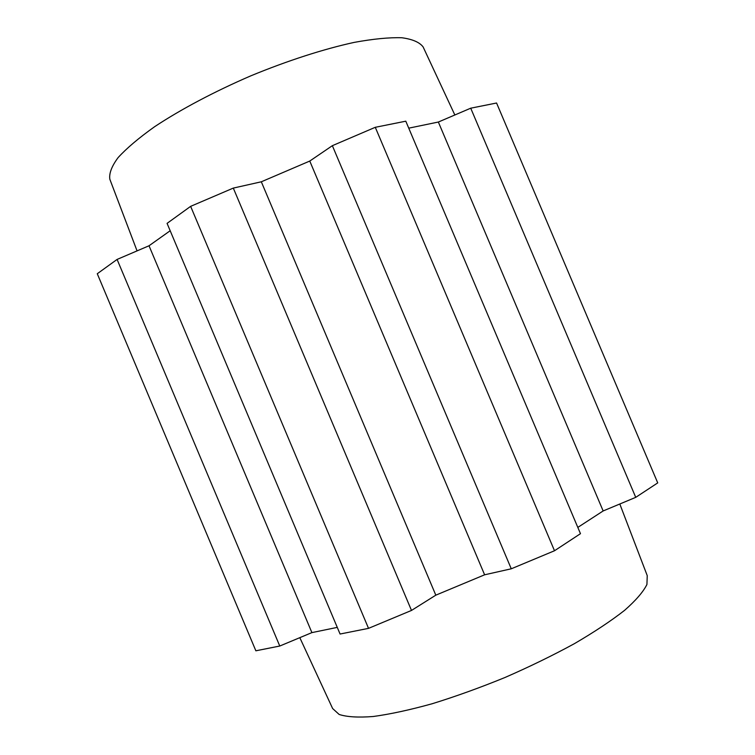 <?xml version="1.0" encoding="UTF-8"?>
<svg xmlns="http://www.w3.org/2000/svg" width="755" height="755" viewBox="0 0 755 755"><rect width="100%" height="100%" fill="white"/><g stroke="black" fill="none" stroke-linecap="round" stroke-linejoin="round"><path stroke-width="1.13" d="M109.843 179.265C108.947 173.49 111.693 166.27 118.091 157.616C126.67 148.225 138.854 137.92 154.643 126.689C180.634 109.475 214.241 91.638 250.754 75.868C287.513 60.683 323.725 49.028 354.189 42.393C373.253 38.901 389.136 37.354 401.849 37.75C412.513 39.203 419.601 42.261 423.121 46.933L454.84 114.977L423.121 46.933C419.601 42.261 412.513 39.203 401.849 37.75C389.136 37.354 373.253 38.901 354.189 42.393C323.725 49.028 287.513 60.683 250.754 75.868C214.241 91.638 180.634 109.475 154.643 126.689C138.854 137.92 126.67 148.225 118.091 157.616C111.693 166.27 108.947 173.49 109.843 179.265L137.061 250.886L109.843 179.265M340.071 634.03L167.072 223.367L190.637 206.351L233.304 188.089L411.494 610.436L435.814 595.166L484.616 574.8L511.267 568.798L554.5 550.754L580.472 533.681L405.794 121.187L580.472 533.681L554.5 550.754L375.282 127.302L405.794 121.187L375.282 127.302L332.36 145.677L309.767 161.051L484.616 574.8L511.267 568.798L332.36 145.677L309.767 161.051L261.315 181.795L233.304 188.089L411.494 610.436L435.814 595.166L261.315 181.795L233.304 188.089L190.637 206.351L368.525 628.358L411.494 610.436L368.525 628.358L190.637 206.351L167.072 223.367L340.071 634.03L368.525 628.358L340.071 634.03M311.9 632.615L149.018 245.771L117.091 259.427L279.765 646.035L311.9 632.615L337.277 627.386L311.9 632.615L149.018 245.771L117.091 259.427L279.765 646.035L311.9 632.615M170.177 230.747L149.018 245.771L170.177 230.747M438.353 122.036L603.151 510.956L635.738 497.347L470.724 108.192L438.353 122.036L408.748 128.161L438.353 122.036L603.151 510.956L635.738 497.347L657.728 482.889L496.563 103.01L470.724 108.192L438.353 122.036M577.82 527.405L603.151 510.956L577.82 527.405M255.86 650.801L279.765 646.035L255.86 650.801L97.272 273.735L117.091 259.427L97.272 273.735L255.86 650.801M332.634 708.539L339.165 714.466C346.923 716.986 358.304 717.665 373.3 716.495C390.25 714.183 409.908 709.927 432.266 703.717C455.727 696.45 479.944 687.72 504.906 677.528C529.614 666.74 552.754 655.463 574.319 643.713C594.355 632.01 611.116 620.884 624.593 610.342C635.88 600.404 643.326 591.778 646.931 584.455L647.243 575.64L619.808 504L647.243 575.64L646.931 584.455C643.326 591.778 635.88 600.404 624.593 610.342C611.116 620.884 594.355 632.01 574.319 643.713C552.754 655.463 529.614 666.74 504.906 677.528C479.944 687.72 455.727 696.45 432.266 703.717C409.908 709.927 390.25 714.183 373.3 716.495C358.304 717.665 346.923 716.986 339.165 714.466L332.634 708.539L299.81 637.664L332.634 708.539M635.738 497.347L470.724 108.192L496.563 103.01L657.728 482.889L635.738 497.347M511.267 568.798L554.5 550.754L375.282 127.302L332.36 145.677L511.267 568.798M435.814 595.166L484.616 574.8L309.767 161.051L261.315 181.795L435.814 595.166"/></g></svg>
